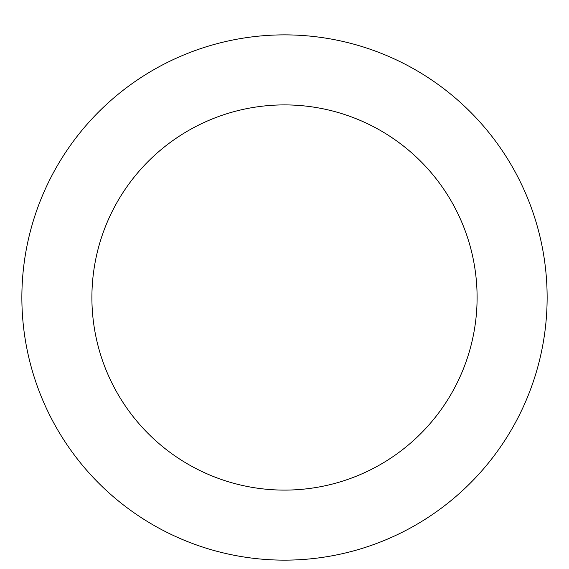 <?xml version="1.0" encoding="UTF-8"?>
<svg xmlns="http://www.w3.org/2000/svg" width="569" height="569" viewBox="0 0 569 569"><rect width="100%" height="100%" fill="white"/><g stroke="black" fill="none" stroke-linecap="round" stroke-linejoin="round"><path stroke-width="0.85" d="M284.5 34.873A262.636 262.636 0 0 1 511.951 428.82A262.636 262.636 0 0 1 57.049 428.82A262.636 262.636 0 0 1 284.5 34.873M284.5 104.902A192.599 192.599 0 0 1 451.295 393.805A192.599 192.599 0 0 1 117.705 393.805A192.599 192.599 0 0 1 284.5 104.902"/></g></svg>

